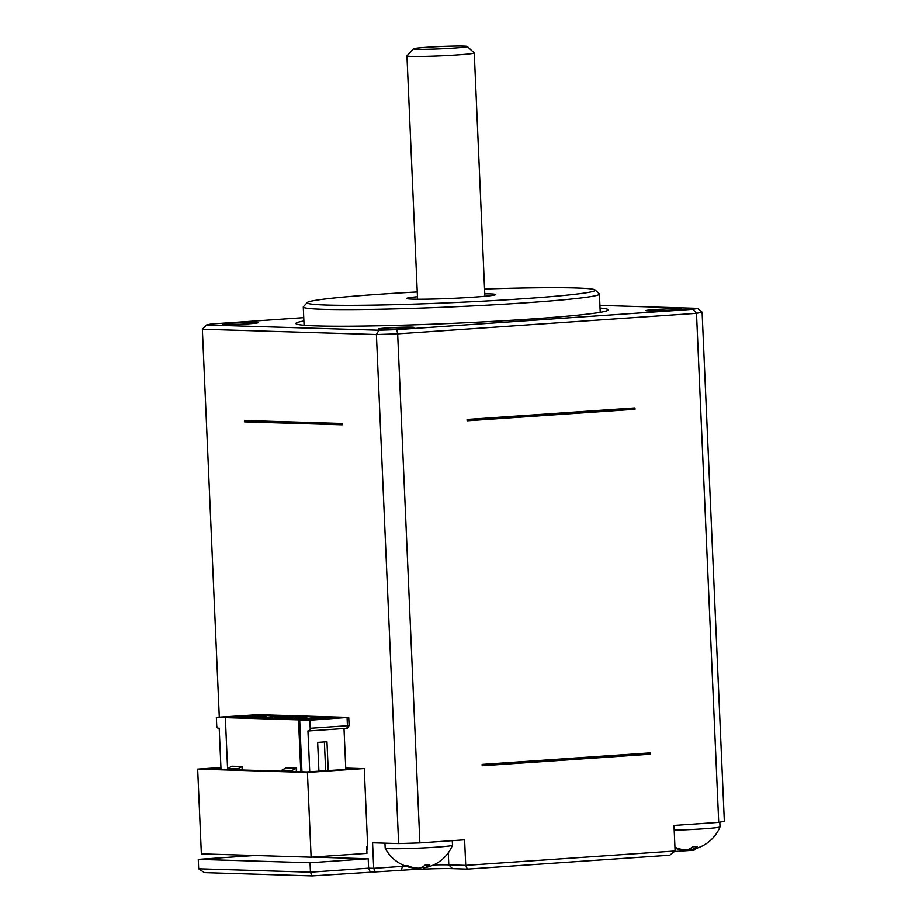 <?xml version="1.0" encoding="UTF-8"?>
<svg xmlns="http://www.w3.org/2000/svg" width="922" height="922" viewBox="0 0 922 922"><rect width="100%" height="100%" fill="white"/><g stroke="black" fill="none" stroke-linecap="round" stroke-linejoin="round"><path stroke-width="1.38" d="M413.413 48.82L406.982 55.827A33.688 1.452 -2.5 0 0 406.959 55.896A33.688 1.452 -2.5 0 0 411.523 56.415A33.688 1.452 -2.5 0 0 449.406 55.435A33.688 1.452 -2.5 0 0 474.265 52.957A33.688 1.452 -2.5 0 0 474.231 52.888L467.212 46.469A26.945 1.153 -2.5 0 0 463.582 46.1A26.945 1.153 -2.5 0 0 433.836 46.849A26.945 1.153 -2.5 0 0 413.413 48.82A26.945 1.153 -2.5 0 0 417.044 49.292A26.945 1.153 -2.5 0 0 447.908 48.474A26.945 1.153 -2.5 0 0 467.212 46.469M220.946 768.061L207.738 768.971L306.646 771.968L360.537 768.545L345.738 768.095M220.923 767.53L197.665 769.121L307.418 772.452L311.117 857.183L366.956 853.346L366.806 850.084A6.742 3.377 86.1 0 0 367.613 845.313L364.271 768.648L360.537 768.545M650.01 752.894L482.137 764.419L482.206 765.756L650.068 754.242L650.01 752.894M254.864 855.478L198.265 859.362L198.668 868.778L204.373 872.627L312.085 875.9L400.92 870.299L402.776 866.334L373.698 868.328L372.58 842.777L398.627 843.561L376.407 334.525L202.356 329.246L219.298 717.189M718.722 822.366L696.502 313.33A256.005 10.995 -2.5 0 0 702.103 312.166L724.335 821.202A256.005 10.995 177.5 0 1 718.722 822.366L673.994 825.432L675.111 850.983L669.764 855.201L467.362 869.1L452.46 868.639A37.733 1.625 -2.5 0 0 400.92 870.299M696.433 848.309L694.047 850.176L674.42 851.525M375.323 872.062L373.698 868.328L368.616 868.178L368.201 858.762L312.673 857.08M244.434 420.513L244.491 421.861L342.258 424.823L342.2 423.475L244.434 420.513M599.922 305.389L697.643 308.351A251.96 10.822 -2.5 0 1 692.929 309.319L696.502 313.33L397.659 333.845L419.879 842.881A256.005 10.995 177.5 0 1 398.627 843.561M419.879 842.881L464.607 839.815L465.725 865.366L448.795 864.848A33.688 1.452 -2.5 0 0 433.536 864.917M452.287 840.657L452.483 845.197A33.688 1.452 177.5 0 1 452.483 845.232A33.688 1.452 177.5 0 1 427.312 847.71A33.688 1.452 177.5 0 1 389.752 848.666A33.688 1.452 177.5 0 1 385.189 848.171A33.688 1.452 177.5 0 1 385.177 848.136L384.958 843.146M405.772 866.138A33.688 1.452 -2.5 0 0 402.776 866.334L402.707 864.894M423.417 867.245A36.995 31.982 -88.3 0 1 420.732 867.798L420.732 867.798A36.995 18.544 -93.9 0 1 420.663 867.786M416.076 868.017L416.076 868.109A36.995 31.982 -88.3 0 1 411.685 867.694A36.995 31.982 -88.3 0 1 404.827 865.551A36.2 15.34 -51.8 0 0 406.141 865.677A36.2 15.34 -51.8 0 0 407.536 865.631A36.995 31.982 -88.3 0 0 418.784 868.19A36.995 18.544 -93.9 0 0 425.088 865.09A36.188 25.758 32 0 0 429.733 864.767A36.995 18.544 -93.9 0 1 423.797 867.833A37.099 37.099 0 0 0 452.483 845.232M423.382 866.438L423.44 867.879A36.995 18.544 -93.9 0 0 423.797 867.833M675.111 850.983L465.725 865.366L467.362 869.1M467.085 419.452L467.143 420.801L635.004 409.276L634.947 407.927L467.085 419.452M376.407 334.525A256.005 10.995 -2.5 0 0 397.659 333.845L396.817 329.65A251.96 10.822 -2.5 0 1 378.919 330.226L376.407 334.525M378.919 330.226L206.47 324.993L202.356 329.246M692.929 309.319L396.817 329.65M303.741 317.664L211.196 324.025A251.96 10.822 -2.5 0 0 206.47 324.993M600.038 308.075A156.302 6.719 177.5 0 1 608.071 310.149A156.302 6.719 177.5 0 1 489.651 321.559A156.302 6.719 177.5 0 1 317.122 325.939A156.302 6.719 177.5 0 1 296.066 323.772A156.302 6.719 177.5 0 1 303.891 321.006M679.145 308.789A17.852 0.772 177.5 0 1 681.554 309.112A17.852 0.772 177.5 0 1 668.035 310.414A17.852 0.772 177.5 0 1 648.327 310.91A17.852 0.772 177.5 0 1 645.919 310.668A17.852 0.772 177.5 0 1 658.7 309.331A17.852 0.772 177.5 0 1 679.145 308.789M405.173 328.497A17.852 0.772 177.5 0 1 378.377 329.027A17.852 0.772 177.5 0 1 387.217 327.944A17.852 0.772 177.5 0 1 405.403 327.16A17.852 0.772 177.5 0 1 414.013 327.471A17.852 0.772 177.5 0 1 405.173 328.497M255.786 322.435A17.852 0.772 177.5 0 1 258.195 322.746A17.852 0.772 177.5 0 1 244.676 324.048A17.852 0.772 177.5 0 1 224.968 324.556A17.852 0.772 177.5 0 1 222.559 324.302A17.852 0.772 177.5 0 1 235.34 322.977A17.852 0.772 177.5 0 1 255.786 322.435M690.924 848.079L690.981 849.508A36.995 18.544 -93.9 0 0 691.339 849.462A37.099 37.099 0 0 0 720.024 826.861A33.688 1.452 177.5 0 1 720.024 826.861A33.688 1.452 177.5 0 1 674.201 830.18M690.958 848.874A36.995 31.982 -88.3 0 1 688.273 849.427A36.995 18.544 -93.9 0 1 688.215 849.416M683.617 849.646L683.617 849.75A36.995 31.982 -88.3 0 1 679.226 849.323A36.995 31.982 -88.3 0 1 674.985 848.228M198.668 868.778L310.449 872.166L368.616 868.178L370.241 871.912M368.201 858.762L310.046 862.75L310.449 872.166L312.085 875.9M310.046 862.75L198.265 859.362M674.95 847.272A36.2 15.34 -51.8 0 0 675.077 847.26A36.995 31.982 -88.3 0 0 686.337 849.83A36.995 18.544 -93.9 0 0 692.629 846.719A36.188 25.758 32 0 0 697.286 846.408A36.995 18.544 -93.9 0 1 691.339 849.462M702.103 312.166L697.643 308.351M367.613 846.557L366.656 846.627L366.806 850.084M482.16 764.718L624.897 755.464L631.017 754.196M244.457 420.951A212.221 9.116 177.5 0 1 245.091 420.536M628.573 408.365L634.958 408.169M476.201 418.83L598.689 410.417M311.117 857.183L201.365 853.853L197.665 769.121M307.418 772.452L363.256 768.625M623.675 754.703L623.71 755.544M598.701 756.409L598.735 757.262M496.728 764.246L496.693 763.416M484.776 293.784A44.463 1.913 177.5 0 1 489.559 293.864A44.463 1.913 177.5 0 1 495.563 294.648A44.463 1.913 177.5 0 1 461.876 297.887A44.463 1.913 177.5 0 1 412.791 299.131A44.463 1.913 177.5 0 1 406.798 298.521A44.463 1.913 177.5 0 1 417.47 296.723M417.263 291.951A144.178 6.189 -2.5 0 0 307.268 302.52A144.178 6.189 -2.5 0 0 326.711 305.044A144.178 6.189 -2.5 0 0 491.829 300.676A144.178 6.189 -2.5 0 0 595.07 289.946A144.178 6.189 -2.5 0 0 575.639 287.952A144.178 6.189 -2.5 0 0 484.569 289.012M307.268 302.52L303.407 306.715A148.212 6.373 -2.5 0 0 303.28 307.003A148.212 6.373 -2.5 0 0 323.403 309.319A148.212 6.373 -2.5 0 0 490.078 304.998A148.212 6.373 -2.5 0 0 599.427 294.072A148.212 6.373 -2.5 0 0 599.277 293.807L595.07 289.946M307.003 719.644L334.363 717.523L266.608 715.46L252.64 715.507L229.094 717.281L249.113 717.247L242.647 717.696L289.762 718.48L283.296 718.929L299.927 718.791L303.315 718.895L296.838 719.344L307.003 719.644M299.685 719.921L309.85 720.22L348.286 717.42L258.183 714.688L216.359 717.385L299.685 719.921L301.955 771.829M221.003 769.374L219.206 728.219L218.191 728.184A2.697 1.348 86.1 0 1 216.716 725.453L216.359 717.385M309.101 730.939L346.188 728.392A2.697 1.348 -93.9 0 0 346.257 728.38L309.031 730.939A2.697 1.348 -93.9 0 1 308.962 730.939L307.948 730.916L309.734 771.76M309.031 730.939A2.697 1.348 -93.9 0 0 310.207 728.299L309.85 720.22M318.92 771.126L317.664 742.383L326.976 741.749L328.232 770.492M345.796 769.282L344.01 728.541M325.65 770.665L324.394 741.922M266.078 717.258L266.193 715.91L247.419 717.201M249.482 717.904L249.113 717.247M270.342 716.97L270.423 716.037M274.998 716.648L275.079 715.726M279.62 717.673L279.746 716.325L260.972 717.616M263.035 718.319L262.666 717.662M283.895 717.374L283.976 716.452M288.551 717.062L288.632 716.129M293.173 718.088L293.288 716.74L274.514 718.019M276.577 718.722L276.208 718.077M297.449 717.789L297.529 716.867M302.093 717.466L302.174 716.544M306.726 718.492L306.842 717.143L288.067 718.434M290.13 719.137L289.762 718.48M310.991 718.203L311.071 717.27M315.647 717.881L315.727 716.959M320.268 718.906L320.395 717.558L301.621 718.849M303.684 719.552L303.315 718.895M324.544 718.607L324.625 717.685M329.2 718.296L329.281 717.362M235.928 717.489L235.559 716.843M252.524 716.855L252.64 715.507M256.8 716.555L256.881 715.633M261.445 716.233L261.537 715.311M225.36 717.777L227.619 769.57M296.388 771.656L296.227 768.164L286.074 767.853L281.855 770.216L281.901 771.218M242.186 770.02L242.037 766.516L231.871 766.217L227.653 768.568L227.699 769.57M298.521 720.001L300.791 771.795M292.067 771.53L292.02 770.527L296.227 768.164M292.02 770.527L281.855 770.216M237.864 769.882L237.818 768.879L242.037 766.516M237.818 768.879L227.653 768.568M452.46 868.639L448.795 864.848L448.265 852.827M348.747 717.466L349.104 725.545C346.338 730.72 346.81 727.343 346.257 728.38A2.697 1.348 -93.9 0 0 347.421 725.741L310.207 728.299M347.075 717.673L347.421 725.741L349.104 725.545M417.574 299.212L406.959 55.896M484.88 296.273L474.265 52.957M385.189 848.171A37.099 37.099 0 0 0 411.685 867.694M720.024 826.838L719.817 822.159M674.996 848.309A37.099 37.099 0 0 0 679.226 849.323M304.076 325.27L303.28 307.003M600.222 312.339L599.427 294.072M238.648 854.982A37.099 37.099 0 0 0 240.55 856.457"/></g></svg>
